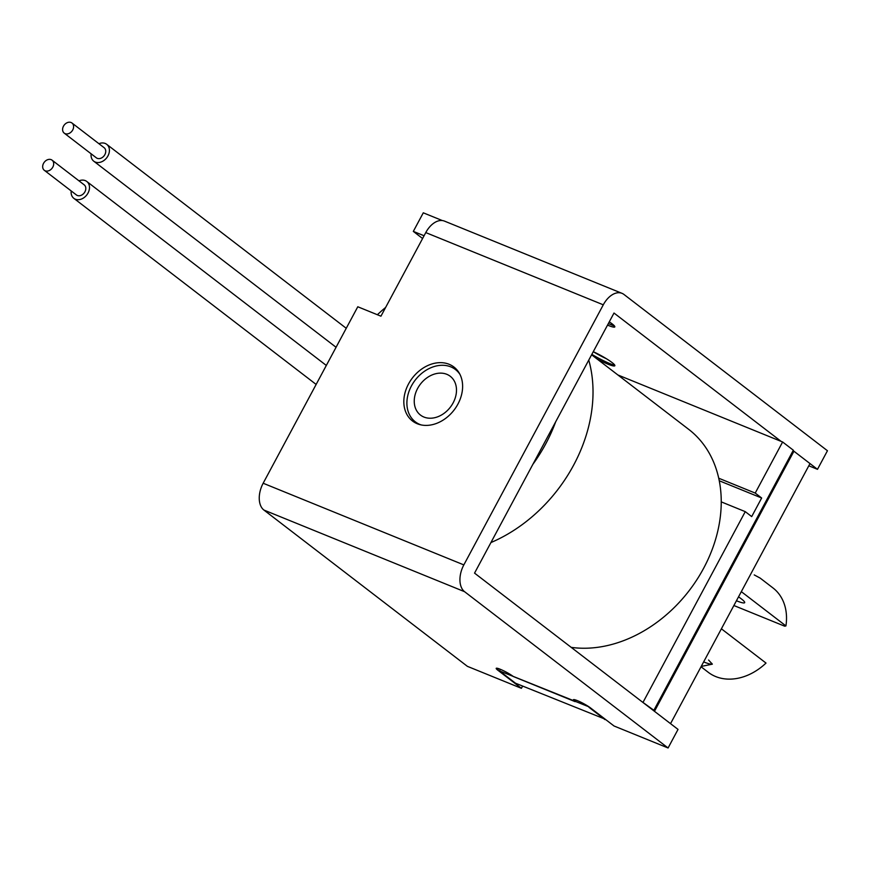 <?xml version="1.0" encoding="UTF-8"?>
<svg xmlns="http://www.w3.org/2000/svg" width="871" height="871" viewBox="0 0 871 871"><rect width="100%" height="100%" fill="white"/><g stroke="black" fill="none" stroke-linecap="round" stroke-linejoin="round"><path stroke-width="1.31" d="M263.162 483.242L463.84 564.898A21.263 13.207 112.1 0 0 464.581 591.692L263.902 510.047A21.263 13.207 -67.9 0 1 263.162 483.242L357.785 306.766L380.943 316.184L425.767 232.59A21.263 13.207 -67.9 0 1 444.493 221.114L622.014 293.342A21.263 13.207 112.1 0 0 603.287 304.817L425.767 232.59M793.122 450.612L817.488 469.327L827.45 450.743L623.963 294.463A21.263 13.207 112.1 0 0 622.014 293.342M424.068 235.758L413.322 231.392L423.284 212.818L442.316 220.559M575.873 700.077L575.045 701.623L513.302 676.506A10.637 1.404 -151.8 0 0 503.09 670.528A10.637 1.404 -151.8 0 0 496.209 668.34A10.637 1.404 -151.8 0 0 497.864 670.224L521.424 688.319L467.389 666.337L263.902 510.047M522.611 686.098L521.424 688.319M781.08 441.357L614.001 313.037L474.543 573.118L678.03 729.408L668.079 747.982L614.044 726L590.484 707.905A10.637 1.404 -151.8 0 0 580.282 701.928A10.637 1.404 -151.8 0 0 573.39 699.74A10.637 1.404 -151.8 0 0 575.045 701.623M463.84 564.898L603.287 304.817M668.079 747.982L464.581 591.692M817.488 469.327L808.8 465.789M422.587 238.512L413.322 231.392M607.533 325.101A17.017 2.243 -151.8 0 0 614.164 327.148A17.017 2.243 -151.8 0 0 609.275 321.856M596.777 358.765A18.149 2.395 -151.8 0 0 614.164 365.994A18.149 2.395 -151.8 0 0 609.896 360.986A18.149 2.395 -151.8 0 0 593.271 351.688M457.928 404.079A34.023 26.282 127.5 0 1 412.495 421.009A34.023 26.282 127.5 0 1 412.375 378.014A34.023 26.282 127.5 0 1 453.954 367.05A34.023 26.282 127.5 0 1 457.928 404.079M593.401 351.753A17.017 2.243 -151.8 0 0 606.39 358.71M591.845 354.366A21.263 2.809 -151.8 0 0 614.882 365.428M608.372 323.533A21.263 2.809 -151.8 0 0 614.501 326.026M432.168 374.9A24.453 18.89 127.5 0 1 450.263 376.283A24.453 18.89 127.5 0 1 450.351 407.182A24.453 18.89 127.5 0 1 420.464 415.064A24.453 18.89 127.5 0 1 415.282 394.138A24.453 18.89 127.5 0 1 432.168 374.9M421.129 424.917A32.956 25.466 127.5 0 1 415.293 421.814A32.956 25.466 127.5 0 1 408.292 393.605A32.956 25.466 127.5 0 1 431.047 367.671A32.956 25.466 127.5 0 1 455.446 369.533A32.956 25.466 127.5 0 1 459.942 374.378M500.444 669.342L499.41 670.855L589.09 706.904M793.927 451.232L809.997 463.568L670.539 723.649L654.469 711.313L793.927 451.232L792.991 450.851M499.41 670.855L515.469 683.191L605.171 719.185M605.007 719.62L588.938 707.274M754.221 574.904L760.176 578.104M711.923 663.484A21.263 2.809 28.2 0 1 711.879 663.8A21.263 2.809 28.2 0 1 703.648 661.895M701.231 666.413L712.326 664.181L708.58 660.033M701.046 666.761L708.21 672.27A53.164 41.068 -52.5 0 0 766.012 663.071L721.395 628.808M733.883 605.519L784.673 626.184A718.717 94.906 -151.8 0 0 785.925 625.922A53.164 41.068 -52.5 0 0 772.98 587.947L760.296 578.202M741.319 591.649L785.925 625.922M738.521 596.853A21.263 2.809 28.2 0 1 741.363 598.889A21.263 2.809 28.2 0 1 744.672 602.656A21.263 2.809 28.2 0 1 736.431 600.75M63.474 126.197A6.38 4.932 127.5 0 1 71.988 123.018A6.38 4.932 127.5 0 1 72.01 131.075A6.38 4.932 127.5 0 1 64.214 133.132A6.38 4.932 127.5 0 1 63.474 126.197M98.913 143.693A10.637 8.209 127.5 0 1 106.708 144.325A10.637 8.209 127.5 0 1 106.752 157.76A10.637 8.209 127.5 0 1 93.752 161.189A10.637 8.209 127.5 0 1 91.139 153.808M64.214 133.132L96.343 157.814A6.38 4.932 -52.5 0 0 104.139 155.757A6.38 4.932 -52.5 0 0 104.117 147.689L71.988 123.018M43.55 163.345A6.38 4.932 -52.5 0 0 44.29 170.291A6.38 4.932 -52.5 0 0 52.086 168.234A6.38 4.932 -52.5 0 0 52.064 160.166A6.38 4.932 -52.5 0 0 43.55 163.345M571.202 647.36A127.591 98.565 -52.5 0 0 721.242 501.87A127.591 98.565 -52.5 0 0 718.727 478.223A127.591 98.565 -52.5 0 0 688.732 429.381L591.616 354.791M721.242 501.87L745.26 511.647L751.695 516.59L761.657 498.005L719.25 480.759M761.657 498.005L755.222 493.073L718.727 478.223M617.855 374.955L782.615 441.989L793.329 450.209L653.871 710.29L641.622 701.438M653.871 710.29L652.335 709.669M745.26 511.647L643.168 702.07M782.615 441.989L755.222 493.073M532.878 464.341A140.351 108.418 -52.5 0 0 555.676 421.814M385.635 307.43A140.351 108.418 -52.5 0 0 377.372 314.725M490.928 542.568A140.351 108.418 -52.5 0 0 588.763 360.104M44.29 170.291L76.43 194.962A6.38 4.932 -52.5 0 0 84.215 192.905A6.38 4.932 -52.5 0 0 84.193 184.848L52.064 160.166M71.215 190.967A10.637 8.209 -52.5 0 0 73.839 198.338A10.637 8.209 -52.5 0 0 86.828 194.908A10.637 8.209 -52.5 0 0 86.784 181.473A10.637 8.209 -52.5 0 0 78.989 180.841M498.691 668.667L497.864 670.224M415.293 421.814L418.32 424.144M455.446 369.533L458.473 371.863M326.32 365.45L86.784 181.473M316.14 384.438L73.839 198.338M346.244 328.291L106.708 144.325M336.064 347.279L93.752 161.189"/></g></svg>
